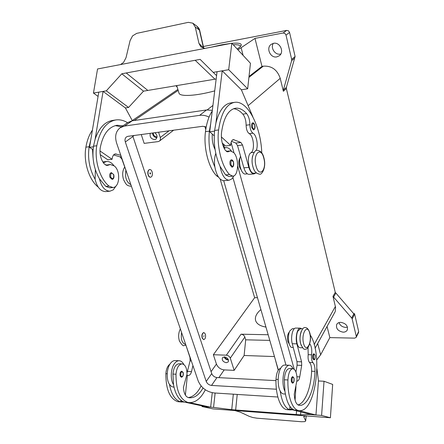 <?xml version="1.0" encoding="UTF-8"?>
<svg xmlns="http://www.w3.org/2000/svg" width="444" height="444" viewBox="0 0 444 444"><rect width="100%" height="100%" fill="white"/><g stroke="black" fill="none" stroke-linecap="round" stroke-linejoin="round"><path stroke-width="0.67" d="M105.794 165.168L110.14 164.502M123.005 125.813L117.111 125.258C108.519 126.823 102.88 134.382 100.205 147.935C99.456 154.279 100.844 159.651 104.362 164.052L107.32 165.468L110.317 164.485L114.386 166.012C120.846 171.101 119.736 187.507 112.876 187.518L109.052 186.119C99.956 178.943 94.167 160.367 96.781 145.754C99.856 130.331 106.271 121.717 116.028 119.924C119.913 119.453 123.759 120.38 127.561 122.711M148.302 174.925C147.636 171.956 148.13 170.152 149.783 169.503C150.771 169.508 151.537 170.285 152.098 171.822C152.758 174.786 152.259 176.59 150.605 177.234C149.628 177.223 148.862 176.457 148.302 174.925M150.522 177.234L150.388 177.25C149.417 177.245 148.651 176.479 148.091 174.947C147.425 171.978 147.919 170.174 149.573 169.525L149.656 169.519M150.522 173.11C150.566 174.042 150.355 174.215 149.894 173.626C149.85 172.694 150.061 172.522 150.522 173.11M256.083 150.638C258.602 146.115 256.615 134.882 252.969 133.2C251.054 131.763 250.028 128.938 249.878 124.72C249.8 119.985 248.712 116.284 246.62 113.614C243.068 109.635 239.41 107.831 235.653 108.197C228.383 109.59 223.676 117.677 221.534 132.445C220.968 139.377 222.211 145.31 225.258 150.233L227.794 151.87L230.331 150.871L233.799 152.653C239.338 158.403 238.583 176.296 232.761 176.146L228.871 176.518L225.591 174.903L220.08 166.422C221.817 175.214 224.836 179.814 229.148 180.22L231.99 178.815L233.921 175.818M231.368 150.971C229.676 148.612 227.883 147.491 225.99 147.602L224.115 148.285M232.034 167.238L230.17 164.985C229.615 162.121 229.998 160.395 231.318 159.807C232.234 159.729 232.967 160.506 233.522 162.138C234.044 165.063 233.55 166.761 232.034 167.238M179.171 363.758C175.702 364.141 173.626 367.577 172.932 374.064L173.51 384.609C175.436 394.76 179.198 400.627 184.798 402.197L186.652 402.425M203.052 388.001C199.162 394.827 194.622 398.085 189.422 397.78L188.384 397.602C185.437 396.575 183.794 393.179 183.444 387.418L186.985 374.203C186.968 368.159 185.37 364.724 182.201 363.886C178.743 364.274 176.679 367.721 175.991 374.22C175.991 390.076 179.931 399.472 187.812 402.414L188.861 402.586C195.293 402.919 200.788 398.656 205.339 389.788M181.585 332.512C180.669 339.155 181.962 343.123 185.459 344.422L185.67 344.427M169.997 364.052C167.599 365.834 166.223 369.053 165.856 373.698C165.84 389.432 169.824 398.762 177.811 401.692L184.282 402.07M205.378 334.116L203.968 332.578C202.314 333.211 201.765 335.054 202.325 338.106L203.724 339.632C205.378 339 205.933 337.163 205.378 334.116M203.657 339.627L202.12 338.1C201.565 335.048 202.114 333.205 203.768 332.573L203.835 332.578M203.602 336.435L204.112 335.769L203.602 336.435M289.266 365.246L284.782 365.062C283.4 364.968 282.118 365.906 280.924 367.865C277.628 373.065 277.195 385.514 280.153 390.936C281.89 401.892 285.115 408.169 289.827 409.768L292.796 409.873L289.76 409.091L292.735 409.301M283.705 393.956L283.466 393.945C282.212 393.784 281.108 392.779 280.153 390.936M292.779 368.675L289.399 368.531C286.519 368.986 284.826 372.738 284.327 379.781L284.92 391.22C281.99 385.786 282.412 373.287 285.675 368.07C286.852 366.106 288.123 365.162 289.494 365.257C290.859 365.418 292.041 366.561 293.029 368.692M292.413 383.189C293.85 382.917 294.383 381.207 294 378.072L292.701 376.59C291.419 377.211 290.998 378.976 291.436 381.896L292.463 383.194M153.208 132.934C153.413 135.426 154.667 136.752 156.982 136.918L157.059 136.907M154.889 132.712C157.32 134.965 157.676 137.102 155.966 139.111L154.695 139.621C151.021 139.016 149.55 136.918 150.272 133.328M152.459 133.034C152.836 135.82 154.318 137.385 156.91 137.723M224.764 356.926C225.33 358.369 226.401 359.196 227.983 359.407L228.244 359.401M226.285 362.731C223.06 361.888 221.778 360.217 222.45 357.731L224.414 356.893C227.639 357.725 228.926 359.39 228.277 361.882L226.285 362.731M224.126 356.898C224.847 358.708 226.196 359.74 228.172 360.006L228.488 360.001M289.238 344.006L287.867 341.569C287.04 337.179 287.546 333.982 289.383 331.968M309.74 343.778C311.522 346.104 312.143 349.772 311.61 354.789C311.233 358.413 311.677 361.022 312.948 362.609C314.402 364.269 315.085 367.188 314.996 371.367C314.363 389.976 307.148 406.515 299.334 405.311L298.473 405.139C296.02 404.079 294.616 400.427 294.267 394.178L297.042 379.809C296.958 373.26 295.593 369.552 292.957 368.687C290.093 369.142 288.417 372.905 287.923 379.964C287.423 395.338 292.174 409.168 298.057 410.361L298.923 410.528C315.468 413.542 323.393 354.706 310.173 334.843M301.365 331.074L301.343 331.119C299.6 335.864 299.556 340.637 301.221 345.438M302.747 328.815L300.438 328.776L297.863 331.058C295.199 336.169 296.797 347.868 300.111 347.691L300.244 347.696M294.366 328.688L292.435 328.654L289.815 330.924C287.101 336.003 288.711 347.635 292.08 347.463L292.219 347.469M313.753 359.884L312.848 358.608C312.454 355.916 312.804 354.284 313.908 353.713L315.135 355.167C315.09 361.361 314.668 358.935 313.753 359.884M181.779 371.173C180.225 371.728 179.698 373.354 180.192 376.046L181.346 377.256C183.006 376.806 183.611 375.224 183.178 372.51L181.779 371.173M183.838 364.518C182.639 362.187 181.13 360.928 179.321 360.733C177.678 360.639 176.14 361.488 174.703 363.286C170.724 368.059 170.063 379.553 173.51 384.609M174.02 387.235L171.556 386.558L169.453 384.365C165.989 379.326 166.661 367.871 170.663 363.114C172.106 361.322 173.654 360.473 175.308 360.572L179.321 360.733M306.144 415.923L305.677 421.034L304.739 421.639L301.454 421.739L256.876 418.181L252.753 417.504L249.195 416.328L240.221 412.126L234.804 410.534M305.894 415.906L304.739 416.067L303.846 416.988L303.885 416.5M330.403 417.754L212.965 408.885L202.003 406.543L213.564 407.398L231.729 409.695L296.265 414.541L296.559 410.839L296.265 414.541L300.566 414.863L308.13 414.435L321.595 415.44L330.403 417.754L332.673 384.421L324.031 381.252L321.595 415.44M241.286 170.246L239.327 166.628C238.467 162.92 238.706 159.99 240.043 157.836M232.761 176.146L229.498 174.525C221.678 166.461 216.517 145.898 218.587 129.948C221.051 113.131 226.418 103.924 234.676 102.325C247.741 100.266 260.928 126.601 261.771 152.93M253.935 169.525C252.031 165.168 251.587 160.645 252.592 155.966M254.146 173.188L254.024 173.199C248.79 174.17 245.987 155.367 251.01 152.697C255.095 150.51 253.718 135.653 249.234 133.666C247.308 132.234 246.27 129.415 246.126 125.208C246.048 120.491 244.955 116.8 242.851 114.141C239.865 110.822 236.774 109.013 233.577 108.713M218.559 177.167L216.55 175.774C208.575 167.804 203.33 147.458 205.472 131.652C206.604 122.916 208.869 116.045 212.254 111.033M245.543 174.009L245.421 174.02C241.331 174.769 237.862 162.26 240.548 156.188M253.513 129.909L251.759 127.633C251.26 124.992 251.57 123.404 252.692 122.866C253.324 122.516 254.018 123.299 254.784 125.197C255.383 127.595 254.961 129.165 253.513 129.909M109.951 177.384C109.329 174.786 109.801 173.199 111.366 172.622L113.775 174.686C114.28 177.489 113.725 179.06 112.121 179.393L109.951 177.384M116.234 185.72L113.27 189.849L109.918 191.203C104.862 190.931 101.371 186.807 99.45 178.832C93.856 168.887 91.875 158.003 93.495 146.181L95.121 139.272L103.075 91.403L98.784 92.147L89.527 147.314L93.395 146.814M103.385 162.815L106.599 161.472C109.246 161.311 111.655 162.676 113.825 165.562M109.918 191.203L105.617 191.603C100.544 191.331 97.036 187.224 95.11 179.276L95.349 169.641M120.518 64.569L123.554 62.432L126.029 57.665L130.075 40.637L132.562 35.886L136.685 33.372L188.317 22.344L192.818 23.171L195.26 27.012L199.417 30.092L203.557 48.285M193.079 23.371L196.964 26.268L199.756 30.603L203.768 48.324L198.94 43.357L200.866 46.875L204.862 48.413M119.419 64.785L231.824 43.246L250.455 63.292L247.669 88.794L228.704 69.702L213.225 72.372L200.116 59.368L195.166 60.284L214.974 79.193L195.166 60.279L121.8 73.787L106.31 90.842L93.462 93.062L97.552 68.97L119.419 64.785M265.956 327.084C260.262 326.112 256.826 323.981 255.65 320.69C254.667 317.099 256.416 313.392 260.9 309.562M265.251 326.967L265.784 326.49M356.205 337.335L358.58 332.489L358.669 331.557L356.293 336.402L356.205 337.335L354.667 338.139L329.848 337.612L327.078 326.551M295.11 56.516L291.664 59.357L291.641 60.639L294.661 58.142L295.11 56.516L289.555 32.462L288.467 30.819L286.669 30.403L203.352 46.503M286.669 30.403L283.089 33.006L284.904 33.433L286.003 35.087L289.555 32.462M352.203 318.864L354.639 314.124L354.451 313.636L354.151 314.224L335.264 292.368L332.972 296.37L352.025 318.392L356.293 336.402M283.355 91.275L286.369 88.572L286.386 87.357L283.366 90.054L283.355 91.275L280.22 78.327C277.272 69.725 271.645 65.673 263.331 66.167L261.982 66.4L254.978 38.4L237.951 49.839M273.304 43.368C270.279 47.963 275.13 55.284 280.375 54.085L280.824 53.985M273.532 43.323C279.898 41.78 284.637 52.059 279.32 55.761L276.801 56.882C270.39 58.369 265.712 47.958 271.212 44.322L273.532 43.323M338.977 322.599C340.076 325.474 342.285 327.073 345.615 327.389L347.48 327.106M340.77 322.338C345.932 323.337 348.102 325.902 347.275 330.025C346.475 331.44 345.099 332.151 343.14 332.168C337.956 331.13 335.814 328.549 336.707 324.42C337.501 323.06 338.855 322.366 340.77 322.338M294.661 58.142L286.386 87.357M286.369 88.572L335.264 292.368M353.702 313.631L354.451 313.636M354.639 314.124L358.669 331.557M315.057 348.312L335.237 311.549L335.592 307.409L332.972 296.37M291.664 59.357L286.003 35.087M316.694 359.99L320.624 354.812L329.848 337.612M177.217 87.202L175.929 85.731M204.884 126.462L205.766 129.504M220.163 179.06L254.634 297.713L257.47 297.696M283.366 90.054L291.641 60.639M261.982 66.4L249.012 76.473M283.089 33.006L254.978 38.4M214.718 90.881C196.043 95.998 179.937 96.859 179.01 93.185L176.734 85.598M141.253 134.538L144.15 143.379L158.158 141.603L159.413 141.098C160.406 140.243 160.689 139.039 160.262 137.49L158.586 132.212M274.47 356.565L244.117 355.494L245.693 339.815L244.849 337.046C244.156 335.359 242.89 334.41 241.053 334.204L268.17 334.748M269.802 340.393L245.693 339.815M213.364 354.723L226.351 355.183C228.244 355.422 229.559 356.41 230.286 358.142L234.166 370.363L224.176 369.896C220.468 369.397 217.882 367.454 216.428 364.069L213.364 354.723L254.634 297.713M198.94 43.357L195.26 27.012M231.824 43.246L228.704 69.702M216.173 78.988L147.835 90.437L126.218 72.977M252.88 116.883L241.375 89.777L222.211 70.824L217.061 71.712L209.712 131.779L214.546 131.152M241.37 89.777L247.669 88.794M216.583 75.619L213.225 72.372M222.211 70.824L215.939 122.938C219.097 110.684 224.059 104.001 230.83 102.897L234.676 102.325M147.83 90.437L143.523 91.159L128.56 107.454L125.397 107.948L103.075 91.403M143.523 91.159L121.8 73.787M128.56 107.454L106.31 90.842M98.069 96.409L93.462 93.062M95.121 139.272C98.945 127.972 104.84 121.678 112.815 120.396L115.534 119.997M125.402 107.948L132.262 120.574M109.829 187.806L105.8 186.43L99.45 178.832M98.229 187.118C89.055 179.998 83.244 161.633 85.897 147.169C87.085 140.343 89.255 134.676 92.402 130.17M130.891 184.71C126.451 182.195 124.792 177.4 125.907 170.324M221.378 136.946L230.647 145.382L225.524 145.987L222.239 143.029M214.219 135.825L209.712 131.779M230.647 145.382L230.797 144.034C231.169 141.342 232.04 139.866 233.411 139.616L240.87 142.463L242.541 145.016L248.845 167.355C250.177 171.645 251.92 173.826 254.079 173.893L249.151 174.364C246.969 174.298 245.21 172.128 243.873 167.854L237.529 145.604L235.836 143.057L231.507 141.314M254.079 173.893L255.811 173.027M212.31 134.11C211.871 139.799 212.798 144.955 215.096 149.578M229.148 180.22L223.998 180.697C219.647 180.292 216.605 175.713 214.863 166.961C209.929 155.961 208.103 144.017 209.379 131.147L210.711 123.648M226.262 151.332L230.331 150.871M220.08 166.422C215.185 155.372 213.37 143.384 214.624 130.464L215.939 122.938M305.633 420.779L303.846 416.988M235.653 409.99L237.229 394.433L235.653 409.99M300.799 411.932L300.566 414.863M308.18 413.836L308.13 414.435M292.796 409.873L311.477 414.685L315.956 415.018L318.448 380.969L324.031 381.252M315.956 415.018L298.612 410.506M233.322 394.183L231.729 409.695M215.129 393.023L213.564 407.398M202.076 405.883L202.003 406.543M185.703 402.353L206.793 406.898L210.656 407.181L212.249 392.724M189.71 402.647L210.656 407.181M182.662 401.42L180.725 401.282L180.836 400.194M184.021 401.992L180.725 401.282M318.448 380.969L316.944 368.82M308.031 347.558L308.197 354.678C307.814 358.291 308.264 360.894 309.54 362.482C311.005 364.136 311.694 367.044 311.605 371.217C310.983 387.978 305.045 403.335 297.952 404.928M296.986 381.074L297.108 381.096C298.318 381.041 299.189 379.637 299.733 376.884L301.692 365.395L301.581 361.843L296.881 343.85C295.055 337.468 297.336 327.611 300.444 328.149L301.776 328.799M295.077 400.083L295.976 386.552M289.76 409.091L289.943 406.454M300.305 328.149L295.859 328.083C292.724 327.544 290.415 337.368 292.252 343.728L296.992 361.671L297.097 365.207L295.926 371.978M284.92 391.22C286.652 402.209 289.849 408.508 294.516 410.106L296.065 410.323M280.747 368.181C278.022 369.097 276.44 372.821 276.002 379.354C275.469 394.599 280.308 408.319 286.33 409.518L287.901 409.734M244.117 355.494L234.166 370.363M275.125 358.841L278.227 370.235M231.096 142.452L233.999 152.891M237.668 166.056L294.228 369.264M277.844 397.019L214.047 392.951C206.527 391.824 201.243 387.834 198.207 380.985L116.622 143.101C114.591 136.341 115.801 131.202 120.246 127.689L127.961 122.439L132.245 120.796L206.543 109.968L212.337 110.328M132.673 135.686L211.727 373.593C212.726 375.879 214.474 377.195 216.972 377.55L275.974 380.63M276.407 389.221L211.527 385.436C209.002 385.07 207.231 383.733 206.216 381.429L125.319 141.969C124.664 139.749 125.053 138.062 126.49 136.896L128.005 136.314L202.819 126.285L206.199 127.023M212.837 143.101L214.002 147.142M223.693 180.702L278.355 370.03M120.246 127.689L124.564 126.046L199.628 115.351C202.753 114.935 205.894 115.518 209.052 117.105M223.454 144.122L224.486 147.78M232.939 177.65L285.975 365.112M169.453 384.365C171.39 394.488 175.169 400.338 180.797 401.909L181.851 402.081M201.077 385.953C197.58 392.99 193.318 396.864 188.284 397.58M187.002 373.016L190.088 360.844L189.999 357.57L185.931 345.193M192.929 365.601L191.503 371.606C190.815 374.137 189.743 375.424 188.284 375.458L186.913 375.213M187.385 375.236L185.376 395.121M214.863 166.961C214.119 161.794 214.43 157.265 215.801 153.38M95.11 179.276C89.499 169.369 87.507 158.525 89.144 146.748L90.776 139.86M89.527 147.314L92.519 149.362L93.018 157.52M121.456 126.862L115.296 125.619M120.812 155.322L115.412 153.935C113.797 154.207 112.754 155.583 112.282 158.058L112.088 159.302L99.95 150.938M113.575 154.962L119.947 156.804L121.906 159.091L127.3 174.237M112.088 159.302L107.814 159.801L100.227 154.623M92.519 149.362L93.051 149.722M256.066 166.084C252.63 153.957 260.872 145.865 263.78 158.119C267.127 169.791 259.196 178.394 256.066 166.084M106.249 165.351L108.436 165.101M233.472 162.249C233.666 166.75 232.823 167.566 230.936 164.696C230.747 160.179 231.59 159.363 233.472 162.249M172.932 374.064L175.991 374.22M165.856 373.698L167.205 373.77M292.096 381.596C293.523 383.305 294.15 382.19 293.978 378.238C292.552 376.512 291.924 377.628 292.096 381.596M303.629 343.656C306.155 353.679 312.393 342.529 309.684 333.166C307.315 323.115 300.854 333.955 303.629 343.656M313.464 358.33C314.724 360.017 315.279 359.007 315.118 355.3C313.853 353.602 313.303 354.612 313.464 358.33M183.128 372.705C181.435 371.09 180.664 372.111 180.819 375.774C182.517 377.372 183.289 376.346 183.128 372.705M229.498 174.525L225.591 174.903M254.101 152.353L251.01 152.697M217.643 175.669L216.55 175.774M254.739 125.286C254.928 129.531 254.168 130.225 252.475 127.367C252.297 123.105 253.052 122.411 254.739 125.286M110.673 177.117C110.506 172.994 111.511 172.228 113.692 174.814C113.869 178.921 112.859 179.687 110.673 177.117M233.222 44.75C237.523 44.55 239.927 45.038 240.415 46.209L240.437 46.132C240.01 46.237 241.769 45.887 237.218 49.051M237.268 49.101C244.011 44.489 242.208 42.552 231.857 43.279M231.424 43.318L222.022 44.727L210.972 47.242M333.472 297.291L335.758 293.29M353.851 313.803L351.715 317.948M248.118 105.672L280.22 78.327M314.136 344.577L335.409 306.438M243.107 55.389L241.17 47.891M320.624 354.812L317.699 343.528M134.238 120.507L178.172 90.393M263.331 66.167L248.912 77.4M212.937 105.428L207.215 109.89M160.262 137.49L169.053 130.814M226.351 355.183L241.053 334.204M230.286 358.142L244.849 337.046M232.545 139.954L234.249 139.749M235.836 143.057L240.87 142.463M237.529 145.604L242.541 145.016M243.873 167.854L248.845 167.355M209.379 131.147L205.472 131.652M252.969 133.2L249.234 133.666M249.878 124.72L246.126 125.208M246.62 113.614L242.851 114.141M228.738 151.498L226.878 151.709M218.587 129.948L214.624 130.464M296.942 376.751L299.733 376.884M297.097 365.207L301.692 365.395M296.992 361.671L301.581 361.843M292.252 343.728L296.881 343.85M278.149 379.465L276.002 379.354M289.827 409.768L286.33 409.518M311.61 354.789L308.197 354.678M312.948 362.609L309.54 362.482M314.996 371.367L311.605 371.217M287.923 379.964L284.327 379.781M298.057 410.361L294.516 410.106M224.176 369.896L218.853 377.644M134.127 135.492L132.85 136.402M216.428 364.069L211.078 371.639M216.972 377.55L211.527 385.436M211.727 373.593L206.216 381.429M132.895 136.547L125.319 141.969M132.245 120.796L124.564 126.046M206.543 109.968L199.628 115.351M177.811 401.692L180.797 401.909M184.798 402.197L187.812 402.414M191.32 360.894L190.088 360.844M191.503 371.606L187.551 371.412M85.897 147.169L89.144 146.748M93.495 146.181L96.781 145.754M105.8 186.43L109.052 186.119M121.268 156.649L119.947 156.804M116.395 154.029L114.391 154.273M124.725 167.005C122.455 170.535 122.078 174.781 123.587 179.737L125.735 183.677C126.978 184.637 126.468 185.614 130.886 186.236L131.391 186.169M185.936 345.204L184.127 345.549C183.35 346.376 181.774 344.855 179.409 340.986C178.144 336.696 178.455 332.667 180.347 328.904M305.261 327.589C302.242 326.323 298.329 336.785 300.755 344.017C302.775 348.312 304.207 350.005 305.05 349.106C308.042 350.649 312.215 340.148 309.757 332.767C308.602 329.365 307.154 327.639 305.405 327.594M257.276 150.322C260.65 150.766 262.854 153.269 263.897 157.836C266.822 168.315 261.044 175.624 259.474 174.087C256.216 173.665 254.035 171.201 252.925 166.694C249.922 156.776 255.594 148.79 257.154 150.333M223.904 147.846L225.99 147.602M179.165 363.758L182.195 363.886M283.466 393.945L285.381 394.061M306.216 415.928L305.677 421.034M256.377 172.977L254.024 173.199M247.402 173.832L245.421 174.02M197.241 26.474C198.807 28.033 199.639 29.376 199.728 30.508M106.371 161.499L102.803 161.916M293.245 347.497L292.08 347.463M290.709 409.94L287.218 409.684M302.558 347.763L300.111 347.691M298.923 410.528L295.393 410.273M173.637 130.197L159.413 141.098M177.883 89.422L131.835 120.868M188.861 402.586L185.847 402.369M109.635 187.823L112.876 187.518M116.661 125.325L117.111 125.258"/></g></svg>
